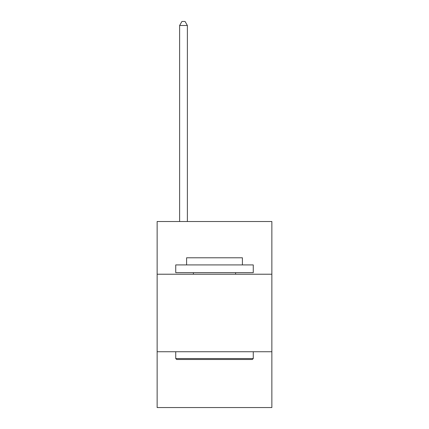 <?xml version="1.0" encoding="UTF-8"?>
<svg xmlns="http://www.w3.org/2000/svg" width="429" height="429" viewBox="0 0 429 429"><rect width="100%" height="100%" fill="white"/><g stroke="black" fill="none" stroke-linecap="round" stroke-linejoin="round"><path stroke-width="0.64" d="M271.863 274.222L271.863 221.509L157.137 221.509L157.137 274.222L271.863 274.222L271.863 407.55L157.137 407.55L157.137 274.222M271.863 351.737L157.137 351.737M176.673 359.491L175.74 358.558L253.26 358.558L252.327 359.491L176.673 359.491M253.26 264.918L253.26 272.667L175.74 272.667L175.74 264.918L253.26 264.918M186.594 264.918L186.594 257.786L242.406 257.786L242.406 264.918M253.26 351.737L253.26 358.558M175.74 351.737L175.74 358.558M235.585 272.667L235.585 274.222M193.415 272.667L193.415 274.222M187.371 221.509L187.371 25.483L179.617 25.483L179.617 221.509M179.617 25.483L181.944 21.45L185.044 21.45L187.371 25.483"/></g></svg>
